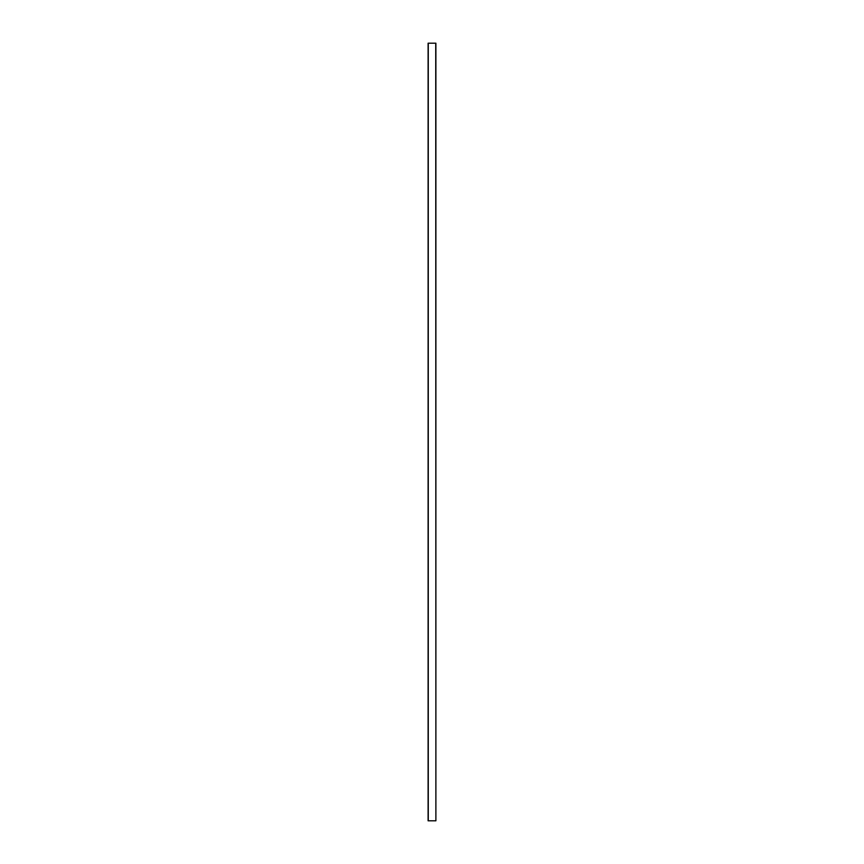 <?xml version="1.0" encoding="UTF-8"?>
<svg xmlns="http://www.w3.org/2000/svg" width="864" height="864" viewBox="0 0 864 864"><rect width="100%" height="100%" fill="white"/><g stroke="black" fill="none" stroke-linecap="round" stroke-linejoin="round"><path stroke-width="1.3" d="M435.737 820.8L428.112 820.8L428.112 43.2L435.888 43.2L435.888 820.8L435.737 43.2M428.263 820.8L428.263 43.2"/></g></svg>
